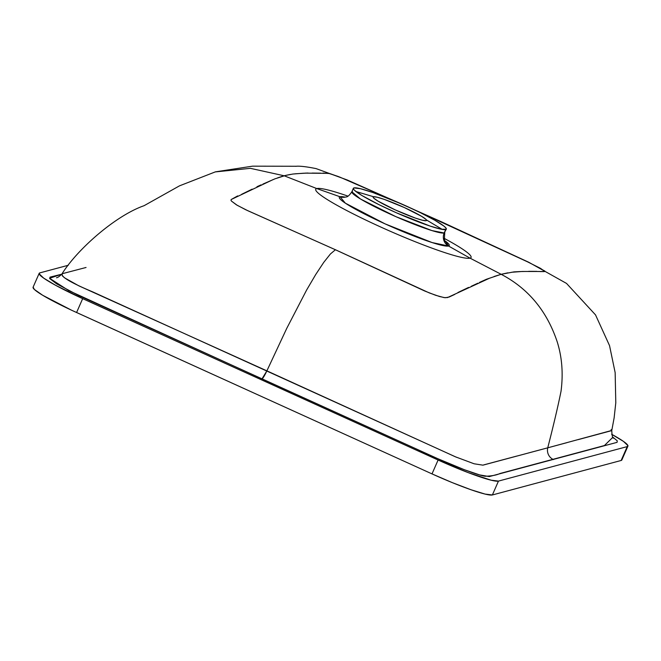 <?xml version="1.0" encoding="UTF-8"?>
<svg xmlns="http://www.w3.org/2000/svg" width="661" height="661" viewBox="0 0 661 661"><rect width="100%" height="100%" fill="white"/><g stroke="black" fill="none" stroke-linecap="round" stroke-linejoin="round"><path stroke-width="0.99" d="M352.462 191.351L351.85 191.773L360.476 198.994L395.939 216.684L431.864 230.565L444.184 232.994L445.696 229.557A50.757 5.09 -156.3 0 1 394.898 212.115A50.757 5.09 -156.3 0 1 353.354 188.335A50.757 5.09 -156.3 0 1 353.974 187.914L360.452 188.699L372.92 192.533L403.103 204.613L420.611 212.784L434.955 220.328L443.952 226.112L445.985 228.053L446.233 229.251L441.449 229.268L430.336 226.161L396.559 212.859L379.05 204.695L361.881 195.491L354.478 190.302L353.329 188.724L353.974 187.914A50.757 5.09 -156.3 0 1 404.763 205.356A50.757 5.09 -156.3 0 1 446.307 229.136A50.757 5.09 -156.3 0 1 445.696 229.557L444.184 232.994A50.757 5.09 23.7 0 0 444.795 232.573C444.184 239.389 444.514 242.422 445.778 241.678L445.778 241.678M426.436 219.939L442.275 229.417M373.572 196.738L355.874 191.492M479.531 282.387L486.455 279.264L501.145 274.29L470.045 258.154L448.513 246.008A10.155 10.022 75 0 1 444.184 232.994A10.155 10.022 -105 0 0 448.513 246.008L445.324 241.075A60.019 6.015 -156.3 0 1 448.513 246.008L470.045 258.154A84.806 8.502 -156.3 0 1 380.372 226.855A84.806 8.502 -156.3 0 1 316.784 188.567L340.043 196.763A60.019 6.015 -156.3 0 1 345.232 197.143L340.043 196.763A10.155 10.022 -105 0 0 345.976 196.978A10.155 10.022 75 0 1 340.043 196.763L316.784 188.567A84.806 8.502 -156.3 0 1 347.975 196.127A84.806 8.502 23.7 0 0 316.784 188.567L284.205 175.793L316.784 188.567A84.806 8.502 23.7 0 0 380.372 226.855A84.806 8.502 23.7 0 0 470.045 258.154A84.806 8.502 23.7 0 0 444.209 238.373A84.806 8.502 -156.3 0 1 470.045 258.154L501.145 274.29L514.018 271.878L520.273 271.555M398.814 202.753L339.845 177.123L329.839 173.587L323.014 173.058M540.037 271.588L544.061 271.605L545.077 271.456L544.846 271.051L529.8 262.88L411.448 208.397M528.626 271.341L536.823 271.365M521.471 271.531L524.834 271.473M303.738 173.207L292.914 174.033L285.569 175.429L274.918 178.85L262.962 184.055M308.018 173.033L304.779 173.149M320.659 173.157L312.116 173.075M373.465 196.763L373.093 197.226L373.754 198.135L378.009 201.118L395.344 209.942L415.306 218.056L422.478 220.253L426.205 220.708A29.183 2.925 -156.3 0 1 396.997 210.677A29.183 2.925 -156.3 0 1 373.11 197.003A29.183 2.925 -156.3 0 1 373.465 196.763A29.183 2.925 -156.3 0 1 402.665 206.794A29.183 2.925 -156.3 0 1 426.552 220.468A29.183 2.925 -156.3 0 1 426.205 220.708L426.568 220.245L425.907 219.336L421.652 216.354L404.317 207.537L384.355 199.424L377.183 197.218L373.465 196.763M448.513 246.008L432.129 242.57L385.049 223.856L345.356 203.167L340.043 196.763A60.019 6.015 -156.3 0 0 385.049 223.856A60.019 6.015 -156.3 0 0 448.513 246.008M344.745 197.234L345.918 196.995C347.546 197.028 349.52 195.284 351.85 191.773A50.757 5.09 23.7 0 0 393.386 215.552A50.757 5.09 23.7 0 0 444.184 232.994L446.307 229.136M621.861 459.569L621.142 460.477L492.379 494.965L621.142 460.477L627.231 446.605L498.468 481.092L492.379 494.965L498.468 481.092A57.102 5.726 -156.3 0 1 438.094 460.023L432.005 473.896A57.102 5.726 23.7 0 0 492.379 494.965L485.091 494.081L471.062 489.768L452.421 482.679L432.005 473.896L438.094 460.023L82.675 298.648L76.585 312.521L432.005 473.896L71.57 310.216L42.676 295.269L34.339 289.427L33.157 287.089M494.122 276.496L501.162 274.307C528.197 288.444 546.87 310.926 557.182 341.745C562.04 357.13 563.321 373.622 561.04 391.205C558.074 405.937 553.645 424.808 547.746 447.828L482.943 465.162L474.119 463.782L455.388 456.801L266.879 370.854L286.767 328.335L306.597 290.063L315.727 274.513L323.758 262.359L330.426 253.964L335.408 249.751L424.734 291.022L435.69 295.302L444.035 297.59L447.472 297.582L489.685 278.141M483.728 464.898L516.869 456.049M237.663 195.912L231.325 199.448L230.929 200.076L231.424 201.06L237.183 205.282L247.858 210.735L335.416 249.734L429.262 292.906L439.474 296.5L445.192 297.747L449.141 297.029L454.685 294.451M252.155 189.153L241.62 194.317M261.12 184.84L256.955 186.716M471.359 286.246L477.812 283.222M457.974 292.484L468.575 287.428M39.858 272.877L68.306 265.259L39.858 272.877L39.139 273.786L43.676 278.124L55.491 285.238L82.675 298.648A57.102 5.726 -156.3 0 1 39.173 273.348A57.102 5.726 -156.3 0 1 39.858 272.877M611.599 434.244L623.414 441.358L627.95 445.696L627.231 446.605L498.468 481.092L491.181 480.208L468.244 472.64L438.094 460.023L82.675 298.648L76.585 312.521A57.102 5.726 23.7 0 1 33.083 287.221L39.173 273.348M61.704 274.505L61.911 274.001L62.398 275.918L64.571 277.843L78.824 285.833L266.879 370.854A10.155 1.256 -65.6 0 1 261.987 378.91L68.678 290.559L49.575 278.273L61.779 274.183L50.005 277.141L49.831 278.669L56.507 283.759L79.138 295.756L437.863 458.726L464.286 469.69L479.63 474.904L489.272 476.581L617.085 442.341L617.258 440.813L612.904 437.218L604.435 445.539L499.956 473.516C496.543 475.16 491.553 476.069 484.984 476.242C472.904 474.152 440.3 460.238 416.174 448.885L261.987 378.91L266.879 370.854L286.767 328.335L306.597 290.063L315.727 274.513L323.758 262.359L330.426 253.964L335.408 249.751L245.669 209.719L236.423 204.827L231.424 201.06L230.929 200.076L231.325 199.448L272.853 179.709M611.764 434.335A57.102 5.726 -156.3 0 1 627.917 446.134A57.102 5.726 -156.3 0 1 627.231 446.605L621.142 460.477A57.102 5.726 23.7 0 0 621.827 460.006L627.917 446.134M525.396 260.773L540.566 268.383L544.854 271.506L522.446 271.464L511.655 272.258M507.863 272.828L501.162 274.307C528.197 288.444 546.87 310.926 557.182 341.745C562.04 357.13 563.321 373.622 561.04 391.205C558.074 405.937 553.645 424.808 547.746 447.828L611.764 430.443M441.333 221.749L440.614 221.567L441.333 221.749M277.603 177.883L282.115 176.38M282.982 176.115L284.18 175.785L250.379 168.332L215.172 171.926M355.329 183.56L337.928 176.38L328.715 173.364L305.894 173.141L294.856 173.818M290.452 174.43L286.263 175.264M285.362 175.479L284.18 175.785L250.379 168.332L215.346 171.877L179.486 185.848L144.081 205.695C115.551 215.626 77.139 249.379 61.853 274.084C59.325 276.513 57.524 277.736 56.458 277.752M86.062 267.474L62.489 273.646C60.077 276.348 70.14 282.421 92.689 291.873L456.536 457.296M528.304 453.008L547.746 447.828A10.155 10.022 -105 0 0 553.431 459.577A10.155 10.022 75 0 1 547.746 447.828L566.865 442.68M578.177 439.631L611.227 430.749L611.772 430.551L611.095 429.617M613.565 438.094C612.631 438.516 612.036 436.004 611.772 430.551L614.119 417.926L615.796 402.789L615.151 372.606L609.541 345.637L595.528 314.892L566.527 283.42L528.75 262.26L441.308 221.732L347.306 180.007L316.082 168.605C297.103 164.771 294.831 166.762 296.054 166.258L252.535 166.167L215.56 171.819M353.354 188.335L351.85 191.773"/></g></svg>
